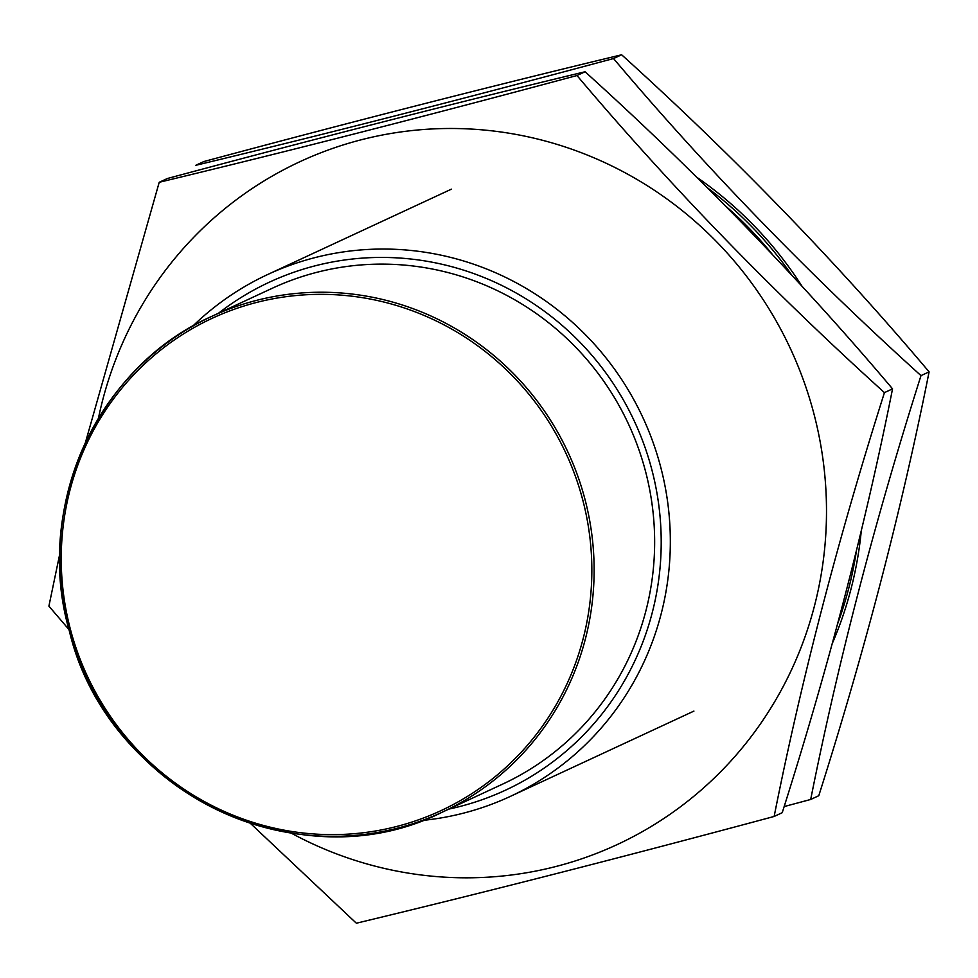 <?xml version="1.0" encoding="UTF-8"?>
<svg xmlns="http://www.w3.org/2000/svg" width="978" height="978" viewBox="0 0 978 978"><rect width="100%" height="100%" fill="white"/><g stroke="black" fill="none" stroke-linecap="round" stroke-linejoin="round"><path stroke-width="1.47" d="M448.902 809.075A280.087 272.349 -114.9 0 0 651.58 468.682A280.087 272.349 -114.9 0 0 218.51 313.229M192.678 326.212A287.764 279.818 65.1 0 1 267.825 274.451A287.764 279.818 65.1 0 1 660.443 466.078A287.764 279.818 65.1 0 1 510.345 796.398A287.764 279.818 65.1 0 1 422.313 820.444M69.12 630.199C33.802 506.824 97.458 366.762 211.749 316.371A273.375 265.82 65.1 0 0 69.157 630.174C106.26 790.261 299.378 884.515 442.142 812.217L502.655 784.099A273.375 265.82 -114.9 0 0 645.248 470.296A273.375 265.82 -114.9 0 0 272.275 288.253L211.749 316.371A273.375 265.82 65.1 0 1 584.734 498.413A273.375 265.82 65.1 0 1 442.142 812.217A273.375 265.82 65.1 0 1 69.169 630.211M772.351 254.39A374.097 363.755 -114.9 0 0 725.725 206.162M791.777 275.136A374.097 363.755 -114.9 0 0 707.436 187.813M203.864 161.541C352.239 121.639 491.506 86.052 621.641 54.78C733.402 155.783 835.897 261.481 929.1 371.86C901.948 508.364 865.175 649.649 818.782 795.713L810.689 799.466C837.84 662.962 874.613 521.69 920.995 375.625C809.234 274.622 706.752 168.925 613.536 58.546C464.342 98.668 325.087 134.255 195.771 165.306L203.864 161.541M801.948 286.151A376.493 366.09 -114.9 0 0 696.813 177.287M832.425 643.145A376.493 366.09 -114.9 0 0 861.276 530.871M837.791 623.341A374.097 363.755 -114.9 0 0 856.422 550.858M784.16 806.569L810.689 799.466M920.995 375.625L929.1 371.86M613.536 58.546L621.641 54.78M98.423 418.352A376.493 366.09 65.1 0 1 447.667 128.497A376.493 366.09 65.1 0 1 813.562 412.423A376.493 366.09 65.1 0 1 690.541 798.953A376.493 366.09 65.1 0 1 291.114 833.06M59.756 554.025L48.9 606.14L68.937 629.514M250.209 823.183L356.359 923.22C485.675 892.168 624.93 856.581 774.136 816.459C801.288 679.955 838.048 538.67 884.442 392.618C772.681 291.603 670.199 185.918 576.983 75.526C427.789 115.648 288.534 151.235 159.218 182.287L85.33 442.887M159.218 182.287L167.311 178.534C315.686 138.619 454.953 103.032 585.088 71.761C696.849 172.776 799.344 278.461 892.547 388.853C865.396 525.357 828.623 666.629 782.229 812.694L774.136 816.459M585.088 71.761L576.983 75.526M892.547 388.853L884.442 392.618M582.521 499.073A271.456 263.962 -114.9 0 0 256.798 302.385A271.456 263.962 -114.9 0 0 70.563 629.893A271.456 263.962 -114.9 0 0 396.286 826.581A271.456 263.962 -114.9 0 0 582.521 499.073M451.408 189.157L267.825 274.451M693.928 711.092L510.345 796.398"/></g></svg>
